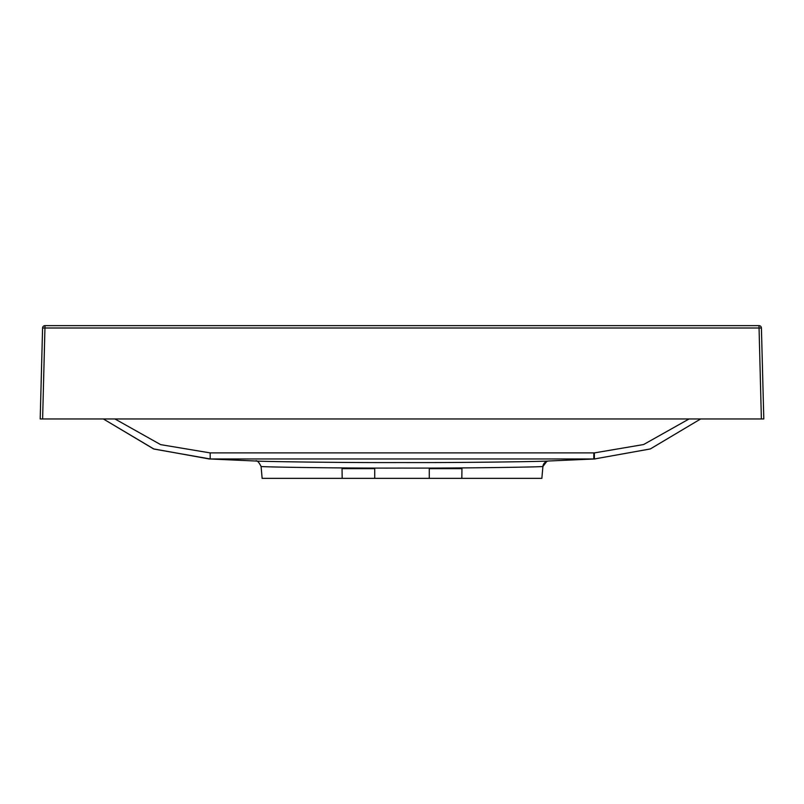 <?xml version="1.0" encoding="UTF-8"?>
<svg xmlns="http://www.w3.org/2000/svg" width="804" height="804" viewBox="0 0 804 804"><rect width="100%" height="100%" fill="white"/><g stroke="black" fill="none" stroke-linecap="round" stroke-linejoin="round"><path stroke-width="1.21" d="M255.612 461.004A6.06 6.06 71.1 0 0 255.33 460.983C257.953 461.436 338.574 462.813 401.618 462.561C464.873 462.813 545.303 461.466 548.67 460.983A6.06 6.06 -110.5 0 0 542.901 466.511L541.866 478.36L461.828 478.36L461.958 468.662L429.266 468.662M374.734 468.662L342.042 468.662L342.172 478.36L262.134 478.36L541.866 478.36M595.131 458.943L548.308 461.014L546.82 461.365L542.901 466.511C539.182 467.034 461.968 468.33 401.809 468.079C341.871 468.33 264.446 467.023 261.099 466.511L262.134 478.36M209.623 458.963L210.728 458.963L209.623 458.963M594.498 458.963L650.356 448.933L700.646 418.964L650.275 448.964L594.478 458.963M429.266 468.049L429.266 478.36L374.734 478.36L374.734 468.049M761.418 328.002L42.582 328.002A2.422 2.422 0 0 1 45.004 325.64L758.996 325.64A2.422 2.422 0 0 1 761.418 328.002L763.8 418.964L40.2 418.964L42.582 328.002L40.2 418.964M593.272 458.963L210.196 458.963L153.996 449.064L103.354 418.964L153.544 448.893L209.271 458.963M114.932 418.964L160.649 444.632L210.176 452.903L594.377 452.903L643.622 444.532L689.068 418.964M261.099 466.511C258.818 461.918 256.958 460.079 255.521 461.004L208.869 458.943M594.377 452.903L594.377 458.963M761.378 418.964L758.996 325.64M45.004 325.64L42.622 418.964M593.804 458.963L593.824 452.903M210.196 458.963L210.176 452.903"/></g></svg>

